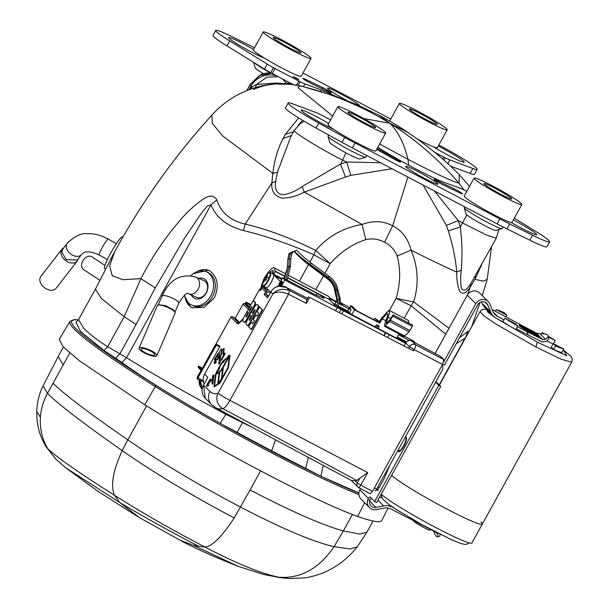 <?xml version="1.0" encoding="UTF-8"?>
<svg xmlns="http://www.w3.org/2000/svg" width="609" height="609" viewBox="0 0 609 609"><rect width="100%" height="100%" fill="white"/><g stroke="black" fill="none" stroke-linecap="round" stroke-linejoin="round"><path stroke-width="0.91" d="M185.052 297.344A20.485 15.689 -66.5 0 0 192.573 307.948M208.91 270.396A20.485 15.689 -66.5 0 0 196.029 272.124M184.253 295.319L190.396 306.845L192.101 307.751L204.114 307.378L214.338 297.816C219.278 286.344 217.885 277.438 210.143 271.096A20.485 15.689 -66.5 0 0 210.12 271.081L208.453 270.19L193.464 273.616M119.806 353.981L136.058 324.49L155.242 287.912L140.915 278.656L124.19 316.703L107.709 346.749L126.558 357.719C142.308 367.562 164.004 380.206 191.652 395.66L225.878 414.341L252.568 427.526M384.568 242.237C390.575 245.336 394.769 249.934 397.152 256.024L411.09 250.147C408.152 238.751 402.001 230.628 392.645 225.772L384.568 242.237C378.585 239.055 372.343 238.18 365.834 239.596C352.466 243.95 340.591 251.974 330.215 263.651A50.075 3.928 -151.1 0 1 313.947 254.806C289.267 244.003 265.783 235.927 243.501 230.575C227.035 226.122 216.187 217.55 210.942 204.852L216.857 199.874C213.888 194.987 209.138 194.895 202.599 199.607C194.34 205.362 186.719 212.396 179.746 220.702C164.62 238.332 151.679 257.653 140.915 278.656L122.866 279.691L112.193 275.702L109.643 265.897L114.781 251.509C142.004 201.876 174.38 156.406 211.902 115.086L212.29 123.338L222.605 135.906L272.84 173.375L277.438 172.225L275.687 181.436C274.347 189.338 276.775 193.807 282.995 194.842C289.618 193.753 295.982 191.005 302.087 186.598L340.507 164.072L345.516 177.006L350.898 175.323L346.612 162.009L340.507 164.072L342.7 160.098L346.612 162.009L380.526 162.717M155.242 287.912L184.344 238.553L199.76 215.502L207.266 205.918L210.942 204.852L126.558 357.719L121.899 362.446L104.01 350.51L80.495 331.41L76.003 322.298L78.607 319.489M275.512 439.827L271.637 450.881L218.129 422.204C175.575 398.02 143.496 378.098 121.899 362.446M83.547 328.03L78.538 319.596L83.547 328.03C88.64 333.428 96.694 339.67 107.709 346.749L104.01 350.51M271.637 450.881L320.905 476.2L323.212 465.398M310.697 458.684L323.044 465.306M498.832 229.555L496.312 238.142L486.325 234.983L462.513 222.947L460.32 226.913C462.117 241.583 462.444 255.986 461.302 270.114L456.704 272.048C444.722 266.772 429.52 259.472 411.09 250.147C418.177 267.206 419.03 284.441 413.64 301.851A50.075 6.958 -164.6 0 1 396.177 298.25L396.177 298.25A50.075 3.928 28.9 0 0 411.113 305.771L413.64 301.851L449.031 328.274M407.901 177.082L392.645 225.772C383.327 220.846 373.134 220.397 362.043 224.417C343.088 227.819 327.642 236.513 315.721 250.489C290.866 238.066 267.343 229.273 245.153 224.112C230.194 220.549 220.762 212.465 216.857 199.874M365.834 239.596L362.043 224.417L304.302 192.117L302.087 186.598M324.901 273.281L330.215 263.651L315.721 250.489A50.075 5.801 -67.5 0 0 313.947 254.806L309.905 262.121M345.516 177.006L304.302 192.117C297.474 195.915 290.12 197.933 282.249 198.153C274.613 196.205 271.157 191.135 271.858 182.951L272.84 173.375C274.354 160.388 277.742 148.786 283.01 138.586L291.536 135.381M298.684 117.925L285.248 134.482L283.01 138.586M211.902 115.086C220.945 105.167 231.336 97.539 243.052 92.195C254.09 87.323 264.869 84.598 275.39 84.027L290.341 84.316L299.879 85.869C331.182 93.284 361.152 105.738 389.806 123.224L408.121 132.602C395.02 123.726 386.943 119.478 379.11 115.299L389.806 123.224L363.885 118.588M304.294 121.336L300.541 123.406L294.322 130.326L290.828 136.66L277.438 172.225M285.248 134.482L293.599 131.643M294.52 130.417L294.786 129.938M298.311 125.21L302.551 120.293M294.406 130.242C289.869 130.159 322.1 150.103 342.7 160.098L345.897 152.798M392.044 168.762L350.898 175.323M465.527 337.843L467.727 331.463L459.529 337.759M218.129 422.204A161.012 12.637 -151.1 0 1 156.536 385.763A1.271 0.723 122 0 0 155.272 386.555A245.716 19.282 -151.1 0 1 70.027 321.316L59.233 339.358L63.153 346.826L79.459 360.817L144.729 404.787C180.203 426.848 219.4 449.176 262.334 471.785C304.888 494.021 336.655 508.911 357.628 516.462A246.455 19.336 28.9 0 0 381.797 520.421L388.078 508.035M466.859 214.878L462.513 222.947L458.227 220.557L446.42 225.429L448.331 230.94C452.837 245.092 455.623 258.795 456.704 272.048C456.651 279.409 457.603 285.781 459.574 291.171C462.627 294.825 466.182 293.431 470.239 287.014L474.921 279.379L481.848 264.344M434.461 191.013L458.227 220.557L460.32 226.913L448.331 230.94M461.302 270.107C460.419 277.255 460.48 283.375 461.477 288.468C463.578 291.787 466.654 290.211 470.711 283.733L496.312 238.142M276.821 75.935A21.619 21.467 159.7 0 0 251.114 86.097L251.913 87.018L249.682 89.47M251.174 88.937L251.913 87.018L256.503 84.499L275.923 83.06L284.494 83.616L286.04 82.755L291.186 84.415M282.051 78.683L286.04 82.755L290.767 84.362M475.385 276.052L474.921 279.379L483.729 281.137L487.253 279.188L491.486 246.881M423.057 185.029L446.42 225.429M456.248 343.689L465.055 338.14L439.241 384.903M469.075 331.41L467.727 331.463M278.305 76.719L266.803 77.16L256.503 84.499L255.437 87.574M404.224 318.263L411.113 305.771L445.758 334.189M358.853 493.069A161.012 12.637 -151.1 0 1 322.603 477.007L358.861 492.925M322.603 477.007L320.905 476.2M243.501 230.575L245.153 224.112L271.858 182.951L275.687 181.436M436.714 180.371L453.492 188.455A6.653 0.525 28.9 0 1 459.696 191.843A6.653 0.525 28.9 0 1 462.452 193.921A6.653 0.525 28.9 0 1 459.803 192.916L443.017 184.824A6.653 0.525 28.9 0 1 437.102 181.611A6.653 0.525 28.9 0 1 434.034 179.411A6.653 0.525 28.9 0 1 436.714 180.371A8.191 4.712 115.7 0 0 436.638 181.322M377.184 148.482L395.454 158.728A6.653 0.525 -151.1 0 1 400.524 162.154A6.653 0.525 -151.1 0 1 393.977 159.101L376.682 149.403M514.339 218.167L535.714 231.367A36.418 2.855 -151.1 0 1 549.622 241.811A36.418 2.855 -151.1 0 1 532.586 235.226L509.642 223.899A45.523 3.57 -151.1 0 1 499.867 218.913L355.077 142.963A45.523 3.57 -151.1 0 1 344.709 137.383L318.804 123.094A36.418 2.855 -151.1 0 1 288.194 102.929A36.418 2.855 -151.1 0 1 292.518 103.796L315.454 112.345A13.657 1.073 -151.1 0 1 320.22 114.484L330.58 119.882M355.077 142.963L352.337 147.934A45.523 3.57 -151.1 0 1 341.961 142.346L316.063 128.057A36.418 2.855 -151.1 0 1 285.454 107.9L288.194 102.929M466.768 191.317L465.185 190.526A13.657 1.073 -151.1 0 0 460.419 188.379L443.938 182.243A51.004 4.004 -151.1 0 1 380.168 148.794L377.816 147.34M549.622 241.811L546.882 246.782A36.418 2.855 -151.1 0 1 529.845 240.197L506.901 228.862A45.523 3.57 -151.1 0 1 497.127 223.876L352.337 147.934M405.952 166.234A18.437 1.446 -151.1 0 1 423.78 174.692A18.437 1.446 -151.1 0 1 437.901 184.139A18.437 1.446 -151.1 0 1 437.574 184.222A18.437 1.446 -151.1 0 1 419.746 175.765A18.437 1.446 -151.1 0 1 405.624 166.318A18.437 1.446 -151.1 0 1 405.952 166.234M333.572 129.283A21.619 1.698 -151.1 0 1 312.508 118.161A21.619 1.698 -151.1 0 1 301.143 110.077A21.619 1.698 -151.1 0 1 328.601 123.467M513.364 219.933A21.619 1.698 -151.1 0 1 536.674 234.663A21.619 1.698 -151.1 0 1 511.271 222.491M305.558 79.353L322.336 87.437A6.653 0.525 28.9 0 1 328.533 90.825A6.653 0.525 28.9 0 1 331.288 92.903A6.653 0.525 28.9 0 1 328.639 91.898L311.861 83.806A6.653 0.525 28.9 0 1 305.946 80.594A6.653 0.525 28.9 0 1 302.879 78.394A6.653 0.525 28.9 0 1 305.558 79.353A8.191 4.712 -64.3 0 0 305.482 80.312M438.883 144.942L446.549 149.175A36.418 2.855 -151.1 0 1 477.159 169.332A36.418 2.855 -151.1 0 1 472.843 168.472L449.899 159.923A13.657 1.073 -151.1 0 1 445.133 157.777L443.87 160.076M477.159 169.332L474.419 174.303A36.418 2.855 -151.1 0 1 470.095 173.436L450.553 166.15M434.849 152.425L445.133 157.777M443.74 157.092L442.667 159.025M293.515 84.697L272.322 73.575L275.062 68.611L300.168 81.735A13.657 1.073 -151.1 0 0 304.942 83.882L321.415 90.025A51.004 4.004 -151.1 0 1 335.384 96.161M298.775 81.05L296.507 85.153M275.062 68.611L273.487 67.744A13.657 1.073 -151.1 0 1 267.229 64.105L264.481 69.068A13.657 1.073 -151.1 0 0 270.746 72.707L272.322 73.575M254.509 47.768L232.767 37.035A36.418 2.855 -151.1 0 0 215.731 30.45A36.418 2.855 -151.1 0 0 229.639 40.902L267.229 64.105M229.639 40.902L226.898 45.865L264.481 69.068M226.898 45.865A36.418 2.855 -151.1 0 1 212.99 35.413L215.731 30.45M347.001 100.515A18.437 1.446 -151.1 0 1 327.452 88.13A18.437 1.446 -151.1 0 1 327.779 88.039A18.437 1.446 -151.1 0 1 345.303 96.329A18.437 1.446 -151.1 0 1 359.744 105.89M438.252 146.084A21.619 1.698 -151.1 0 1 464.21 162.184A21.619 1.698 -151.1 0 1 453.225 157.838A21.619 1.698 -151.1 0 1 433.623 146.876M264.557 58.198A21.619 1.698 -151.1 0 1 242.854 47.319A21.619 1.698 -151.1 0 1 228.679 37.598A21.619 1.698 -151.1 0 1 253.565 49.474M295.22 77.99L298.912 79.749L296.811 78.295L293.112 76.544L295.22 77.99M390.772 119.067L302.97 73.011M337.828 306.533L349.452 312.63L351.096 309.646L348.112 306.662A4.552 1.188 -62.3 0 0 348.028 306.601A4.552 1.188 -62.3 0 0 347.937 306.571M339.609 303.297L342.631 304.804L340.522 302.681A4.552 1.188 -62.3 0 0 340.446 302.62A4.552 1.188 -62.3 0 0 340.233 302.589A4.552 1.188 -62.3 0 0 339.769 302.787M442.012 365.4A4.552 4.377 135 0 1 442.279 370.181L376.644 489.073L374.398 487.893M375.152 490.648L375.106 490.618A2.276 0.594 -62.3 0 0 375.152 490.648A2.276 0.594 -62.3 0 0 376.644 489.073M413.115 340.758A4.552 1.188 117.7 0 1 413.206 340.789A4.552 1.188 117.7 0 1 413.283 340.85L404.574 336.282M415.224 342.783L413.283 340.85M406.112 342.349L396.908 337.515M409.362 340.522L398.415 334.783M349.452 312.63L347.632 310.955L348.835 308.778L351.096 309.646M397.213 336.967L406.538 341.855M329.286 297.885L336.625 301.737M329.309 298.532L336.335 302.224M339.411 303.83L348.835 308.778M333.123 303.343L334.881 304.272M338.193 306.007L347.632 310.955M60.58 463.335L65.742 467.796L55.868 459.156L47.86 448.863C58.297 458.341 80.495 473.81 114.454 495.262L119.699 502.455L139.453 517.658L97.866 491.273L65.742 467.796L119.699 502.455C144.28 517.163 170.619 531.779 198.694 546.303L193.129 545.169L180.066 540.206C194.142 547.91 213.553 556.634 238.302 566.385L193.129 545.169M195.847 277.11A9.105 6.973 -66.5 0 1 199.128 286.786A9.105 6.973 -66.5 0 1 188.577 293.812L196.631 297.314A9.105 6.973 -66.5 0 0 207.182 290.287A9.105 6.973 -66.5 0 0 205.766 281.967A9.105 6.973 -66.5 0 0 203.893 280.62L195.847 277.11C180.873 273.106 169.591 279.44 161.986 296.111L158.271 304.789M191.424 295.045A10.871 8.32 -66.5 0 0 192.657 296.872A10.871 8.32 -66.5 0 0 205.043 294.878A10.871 8.32 -66.5 0 0 205.796 280.155A10.871 8.32 -66.5 0 0 198.694 278.351M184.497 295.121A18.209 13.946 -66.5 0 0 187.915 302.384A18.209 13.946 -66.5 0 0 191.652 305.079A18.209 13.946 -66.5 0 0 210.349 296.606A18.209 13.946 -66.5 0 0 209.93 274.377A18.209 13.946 -66.5 0 0 206.185 271.683A18.209 13.946 -66.5 0 0 190.982 275.687M206.185 271.683L207.867 272.413A18.209 13.946 113.5 0 1 211.605 275.108A18.209 13.946 113.5 0 1 212.023 297.337A18.209 13.946 113.5 0 1 193.335 305.809L191.652 305.079M156.863 355.725A9.675 2.451 23.2 0 1 148.923 354.925A9.675 2.451 23.2 0 1 139.088 348.097A9.675 2.451 23.2 0 1 147.028 348.896A9.675 2.451 23.2 0 1 156.863 355.725L175.088 313.224A9.675 2.451 -156.8 0 0 175.126 312.843A9.675 2.451 -156.8 0 0 165.252 306.403A9.675 2.451 -156.8 0 0 157.548 305.307L158.439 304.675L165.678 305.703L173.489 309.859L174.981 311.8M157.548 305.307A9.675 2.451 -156.8 0 0 157.305 305.604L139.088 348.097M148.695 354.217A7.399 1.873 -156.8 0 0 154.777 354.826A7.399 1.873 -156.8 0 0 147.256 349.604A7.399 1.873 -156.8 0 0 141.174 348.995A7.399 1.873 -156.8 0 0 148.695 354.217M105.715 269.079L104.641 268.478A18.209 2.307 -60.5 0 1 114.446 246.675A18.209 2.307 -60.5 0 1 122.561 236.772L122.927 236.985M113.601 253.679A18.209 2.307 119.5 0 0 110.48 259.632M62.887 248.906L61.852 252.118L66.214 259.594L77.282 260.051M78.173 258.901A9.675 6.714 -142.2 0 1 77.236 261.04A9.675 6.714 -142.2 0 1 67.53 261.741A9.675 6.714 -142.2 0 1 60.908 252.522A9.675 6.714 -142.2 0 1 61.943 249.195A9.675 6.714 -142.2 0 1 63.778 247.749M61.943 249.195L40.864 276.402A9.675 6.714 37.8 0 0 39.829 279.737A9.675 6.714 37.8 0 0 46.459 288.955A9.675 6.714 37.8 0 0 56.157 288.247L77.236 261.04M100.021 280.414L83.502 269.543A7.628 5.359 -56.6 0 1 82.116 267.945A7.628 5.359 -56.6 0 1 84.118 259.053A7.628 5.359 -56.6 0 1 91.883 256.8L104.961 265.41M280.444 285.903L281.571 282.705L282.195 283.04L281.586 282.721L280.818 283.489L279.447 285.971M277.917 286.9L280.277 281.396L274.651 275.725L281.647 279.478M270.716 292.168L267.412 288.826A10.239 2.68 117.7 0 1 267.024 289.184M264.397 288.027A10.239 2.68 117.7 0 1 264.565 286.847M271.652 273.342A10.239 2.68 117.7 0 1 273.449 271.934M245.275 303.678L245.975 302.171L245.275 303.678L249.621 306.776M246.851 305.002L247.619 303.609L250.39 305.383M247.619 303.609L246.714 302.955L245.945 304.348M246.044 302.292L246.714 302.955M245.975 302.171L250.87 304.508M281.51 285.948L284.791 279.995L282.591 277.765L312.957 293.538A6.828 0.533 28.9 0 0 316.398 295.198L322.854 297.862A6.828 0.533 28.9 0 0 324.072 298.189A6.828 0.533 28.9 0 0 323.927 297.946L322.937 296.948A5.466 0.426 28.9 0 0 317.213 293.447L288.004 278.13M280.323 285.339L279.135 284.966L281.381 280.894L281.503 281.67L281.107 280.627L282.645 277.841M335.65 310.575L337.325 307.553L284.791 279.995M337.325 307.553L405.541 343.27M337.485 307.005L405.678 343.027M334.508 304.736L329.241 299.461L288.095 277.879M284.974 276.242L274.766 270.891L275.382 271.507L273.395 274.758L272.855 270.183L268.995 272.733M284.875 276.486L275.382 271.507M279.767 284.791L279.135 284.966L279.767 284.791L279.135 284.966L279.592 285.712L279.128 284.959M339.373 312.486L341.025 309.425M341.847 313.749L343.567 310.582M384.02 335.392L385.619 332.506M385.893 332.78L384.355 335.567M389.189 334.691L387.75 337.302M329.241 299.461A13.657 3.57 -62.3 0 0 328.799 296.56A13.657 3.57 -62.3 0 0 328.563 296.385L288.872 275.565M260.713 289.069A13.657 3.57 117.7 0 1 263.019 281.503M266.377 275.108A13.657 3.57 117.7 0 1 274.088 267.808A13.657 3.57 117.7 0 1 274.324 267.983A13.657 3.57 117.7 0 1 274.766 270.891M268.554 289.975L265.737 288.727M262.06 287.623L262.555 285.004M349.475 312.577L350.99 314.092M342.578 309.349L342.022 308.733M342.601 309.311L337.736 306.662M349.513 308.07L350.868 305.611L352.421 306.426L356.729 310.735L379.102 322.466L381.485 318.142L388.968 310.263L389.532 312.836L386.319 322.61L386.829 322.877M373.918 319.748L374.801 318.164L379.597 321.575M388.968 310.263L408.426 320.463L408.966 323.189M412.468 325.031L412.27 326.348L409.081 331.76L403.942 336.503L384.485 326.295L389.631 321.56L392.82 316.147L393.041 314.83L412.491 325.039M396.52 338.223L398.918 333.869M385.954 320.798L382.147 318.804L379.757 323.128L354.468 309.859L350.951 306.35L349.832 308.382M351.873 314.556L354.468 309.859M350.951 306.35L350.868 305.611M378.501 325.884L379.034 327.155L378.646 328.601M379.034 327.155L377.093 326.135L376.697 327.581M377.093 326.135L376.56 324.863L374.794 326.576M378.996 325.769L376.56 324.863M379.757 323.128L374.801 318.164M382.147 318.804L387.385 313.285L387.781 315.089L384.675 324.194L384.979 326.18M412.514 325.046L393.056 314.845L390.095 319.588L386.555 323.166L386.319 322.61L386.418 323.272M336.686 301.63L329.271 297.748M284.007 278.351L287.258 268.264M284.593 278.656L287.197 268.843L287.874 259.023L290.843 258.825L290.447 266.544L287.22 280.033M287.874 259.023L289.031 253.618L296.667 250.185C300.313 254.219 305.292 258.635 311.618 263.431L329.302 276.456C334.303 280.3 337.158 284.852 337.873 290.12L334.63 290.082C333.899 285.522 331.296 281.609 326.82 278.336L309.349 265.288C303.099 260.507 298.273 256.191 294.893 252.339L294.908 252.362C293.287 250.078 291.924 252.233 290.843 258.825M296.667 250.185L294.375 251.182L294.893 252.339M288.696 254.691L294.375 251.182C297.984 254.95 303.076 259.244 309.646 264.078L327.924 277.247L326.82 278.336M329.302 276.456L327.924 277.247C332.849 280.916 335.848 285.309 336.922 290.432L339.365 299.742L337.873 299.773L336.754 299.445L334.63 290.082M337.873 290.12L340.18 298.562L340.066 301.737M340.18 298.562L339.365 299.742L339.632 303.236L338.124 302.673L336.853 301.295L336.754 299.445M340.271 301.288L337.972 306.327L336.533 305.558C334.47 304.355 334.265 304.15 335.917 304.926M333.907 305.497L336.853 301.295M337.972 306.327L337.188 307.416L335.734 306.654C333.633 305.444 333.412 305.223 335.072 305.992M268.63 295.944L265.935 294.17L264.192 294.436L267.617 297.862L267.922 297.314M247.779 305.596L249.271 307.408M408.73 348.074L409.492 346.696A4.552 4.377 -45 0 1 415.582 344.763L411.813 340.994A4.552 4.377 135 0 0 405.731 342.928L404.178 345.737M411.813 340.994L440.68 356.455L443.847 359.614L442.53 364.471L372.464 491.394L370.211 493.762L358.549 487.497A3.41 0.868 118.2 0 1 358.495 487.451L370.158 493.716M202.454 368.163L198.496 366.085L201.785 369.374L215.495 344.542A0.685 0.655 -45 0 1 216.408 344.252L219.872 346.148L219.674 346.871L204.609 374.154A11.381 10.947 135 0 0 203.223 380.77L197.179 377.413L201.343 370.424L201.389 369.785L198.207 366.603A0.685 0.655 135 0 0 198.283 367.364L201.13 370.211M219.872 346.148L216.408 344.252M204.03 383.974L203.223 380.77M207.814 377.367L203.543 385.101L207.814 377.367L204.609 374.154M203.475 384.987C201.115 389.829 201.693 394.244 205.21 398.24L211.612 404.642A11.381 10.947 -45 0 1 209.93 391.496L203.543 385.101L205.271 398.301M278.595 286.146L278.671 286.131A11.381 10.947 135 0 0 270.891 291.939L272.878 293.926C276.41 291.346 281.632 291.445 288.552 294.231L229.951 400.395L367.714 472.607L359.873 478.187L357.247 482.96L354.978 480.691L351.484 480.554L216.028 407.931A115.847 30.283 -62.3 0 0 222.879 408.647A11.381 10.741 -101.6 0 1 217.855 393.444L272.878 293.926C276.966 289.305 282.515 288.194 289.541 290.592L288.552 294.231L306.342 303.373L309.631 297.413L413.549 350.837L414.227 349.596L442.53 364.471M278.671 286.131L286.451 287.501L289.541 290.592L306.982 299.559M250.048 315.157L251.464 316.391L250.048 315.157L247.581 319.626A4.552 1.188 -62.3 0 0 246.264 324.483L247.109 325.32A4.552 1.188 -62.3 0 0 247.185 325.381A4.552 1.188 -62.3 0 0 250.177 322.23L256.762 310.308A4.552 1.188 -62.3 0 0 258.071 305.459L257.234 304.614A4.552 1.188 -62.3 0 0 257.15 304.553A4.552 1.188 -62.3 0 0 254.159 307.712L251.692 312.181L253.108 313.407L254.882 310.194L254.493 309.989L252.72 313.201M251.464 316.391L249.53 320.364M251.075 316.185L249.302 319.398L249.386 320.41L249.85 319.946L255.042 310.544L255.24 309.814L254.493 309.989M255.194 309.775L254.882 310.194M247.498 325.526A4.552 1.188 -62.3 0 0 247.574 325.587A4.552 1.188 -62.3 0 0 250.565 322.427L257.15 310.514A4.552 1.188 -62.3 0 0 258.46 305.657L257.622 304.82A4.552 1.188 -62.3 0 0 257.538 304.759A4.552 1.188 -62.3 0 0 257.447 304.728M259.609 306.997L262.601 309.798L251.631 329.659L251.243 329.461L248.647 326.858L251.205 322.222L252.781 323.798L254.425 320.814L253.291 319.679L255.849 315.051L256.983 316.185L258.627 313.201L257.051 311.625L259.609 306.997L262.213 309.593L251.243 329.461M252.842 323.676L251.205 322.222M257.044 316.063L255.849 315.051M262.601 309.798L262.213 309.593M251.936 306.517L249.85 310.148L248.434 308.923L250.9 304.454A4.552 1.188 -62.3 0 1 253.9 301.295A4.552 1.188 -62.3 0 1 253.976 301.356L254.813 302.201A4.552 1.188 -62.3 0 1 253.504 307.05L246.919 318.971A4.552 1.188 -62.3 0 1 243.927 322.123A4.552 1.188 -62.3 0 1 243.851 322.062L243.006 321.225A4.552 1.188 -62.3 0 1 244.323 316.368L246.79 311.899L247.817 312.927L246.044 316.14L246.127 317.152L246.592 316.688L251.783 307.286L251.981 306.555L251.235 306.73L249.462 309.943M244.239 322.268A4.552 1.188 -62.3 0 0 244.316 322.328A4.552 1.188 -62.3 0 0 247.307 319.169L253.892 307.256A4.552 1.188 -62.3 0 0 255.209 302.399L254.364 301.562A4.552 1.188 -62.3 0 0 254.288 301.501A4.552 1.188 -62.3 0 0 254.189 301.47M247.817 312.927L246.79 311.899M248.206 313.133L246.28 317.106M209.344 382.718L208.841 382.399L209.344 382.718L209.07 383.213L207.935 383.305L207.174 384.682L207.562 384.888L208.324 383.503L207.935 383.305M208.91 383.13L208.324 383.503M207.395 385.832L206.953 385.573L207.174 384.682M207.342 385.779L207.562 384.888M208.445 384.789L208.065 385.482L208.453 385.687L208.834 384.995L208.445 384.789L207.304 385.923L206.953 385.573M208.453 385.687L207.075 386.464L206.634 386.022L206.946 384.789L209.717 379.765L210.508 379.004L211.338 379.651L210.508 379.004M208.065 385.482L207.075 386.464M211.338 379.651L210.927 381.204L210.539 380.998L210.95 379.445M210.927 381.204L210.151 381.698L210.28 379.544L208.948 381.47L209.336 381.676L210.097 380.298L209.709 380.092M210.539 380.998L210.151 381.698M210.577 379.841L210.097 380.298M209.23 382.604L209.336 381.676M208.841 382.399L208.948 381.47M208.956 382.513L208.681 383.008M214.079 375.768L213.424 375.738L212.457 383.67L212.846 383.876L211.917 384.028L212.617 376.271L213.295 374.809L214.079 375.768L213.295 374.809M212.846 383.876L213.812 375.943M212.457 383.67L211.917 384.028M224.751 353.06L225.246 353.38L224.751 353.06L220.915 360.018L221.41 360.33L222.483 358.952L221.973 358.617L221.569 359.135L224.858 353.174M225.246 353.38L222.27 358.777M222.483 358.952L221.973 358.617M222.095 358.747L221.021 360.125M218.951 353.654L218.562 353.448A13.657 3.57 -62.3 0 0 214.924 359.051L215.312 359.257A13.657 3.57 -62.3 0 1 218.951 353.654L219.019 353.098L218.631 352.9L218.562 353.448M215.312 359.257L214.924 359.051M215.396 359.348L214.254 360.048L215.007 359.143M214.764 358.846L214.254 360.048M214.657 358.792L214.749 358.876A14.57 3.806 -62.3 0 1 218.631 352.9M222.902 354.164L223.366 348.759L223.792 348.477L223.442 352.931L222.902 354.164L223.29 354.369L223.838 353.136L223.442 352.931M223.648 353.037L224.181 348.675L223.792 348.477M219.149 364.136L218.76 363.931L219.522 362.553L219.91 362.758L219.149 364.136M221.539 348.942L221.927 349.14A1.819 0.48 -62.3 0 1 222.019 349.558L221.63 349.353A1.819 0.48 -62.3 0 0 221.539 348.942A1.819 0.48 -62.3 0 0 220.542 349.863A1.819 0.48 -62.3 0 0 219.758 351.751L219.179 356.509A1.819 0.48 -62.3 0 0 219.263 356.92A1.819 0.48 -62.3 0 0 219.689 356.729L218.76 363.931M222.019 349.558L221.44 354.316L221.044 354.111L221.63 349.353M221.44 354.316A1.819 0.48 -62.3 0 1 220.664 356.181L220.275 355.976A1.819 0.48 -62.3 0 0 221.044 354.111M220.664 356.181L219.522 362.553M220.275 355.976L219.72 360.543M220.298 361.068L219.91 362.758M229.563 355.032L228.048 367.402L228.436 367.608L229.951 355.237L228.276 355.877L227.264 357.711L222.574 361.388L215.449 374.474L213.98 386.532L214.414 386.776L219.826 383.206L214.018 386.57M228.436 367.608L219.826 383.206M228.048 367.402L219.438 383M215.061 361.959L214.672 361.754L215.434 360.376L215.822 360.574L214.832 362.85L214.672 361.754M215.936 361.86L215.556 362.553L215.944 362.758L216.332 362.066L215.936 361.86L214.794 362.994L214.444 362.644M215.944 362.758L214.566 363.535L214.124 363.093L214.444 361.86L215.479 359.972L217.542 358.648L218.349 357.186L217.489 356.334L217.763 355.839L219.118 357.003L217.763 355.839M215.556 362.553L214.566 363.535M219.118 357.003L217.877 359.257L215.434 360.376M218.73 356.798L217.489 359.051M217.877 359.257L215.822 360.574M285.522 287.029L307.636 298.372M239.657 322.61L235.249 318.225L243.067 304.135L248.411 309.479M201.008 370.432L198.283 367.364M198.207 366.603L198.496 366.085M203.315 381.721L197.263 379.057L216.362 345.136L219.674 346.871M200.567 380.792L202.158 388.869M354.978 480.691L356.775 480.44L359.873 478.187M219.339 371.688L215.586 374.162L217.207 370.622L219.385 367.722L218.471 368.323L221.257 363.276L223.183 362.005L224.774 359.5L227.241 357.871L228.253 356.037L229.433 355.26L222.848 367.189A6.828 1.781 -62.3 0 1 219.339 371.688M224.158 360.49L221.92 362.698L224.158 360.49M219.537 382.208L219.453 382.84L214.094 386.38L215.571 374.322L219.217 371.916L217.816 383.343L219.537 382.208M229.41 355.42L227.941 367.471L219.583 382.612L221.562 378.539L222.955 367.113L229.41 355.42M217.002 371.482L216.492 372.404L217.002 371.482M219.149 368.026L217.329 370.394L219.149 368.026M220.595 380.161L218.669 382.627A7.057 1.842 -62.3 0 0 220.595 380.161M219.324 371.848L217.946 383.107A6.828 1.781 -62.3 0 0 221.455 378.608L222.833 367.341A7.057 1.842 -62.3 0 1 219.324 371.848L219.712 372.053L218.403 382.757M309.631 297.413L413.549 350.837M308.542 296.735L306.54 300.366L306.342 303.373M217.238 371.185L217.626 371.391L216.378 373.644M219.385 367.722L219.773 367.927L218.502 370.226L217.36 371.246M217.596 370.828L217.207 370.622M218.502 370.226L218.113 370.021M229.03 355.983L227.629 358.077L225.163 359.706L223.579 362.21L221.646 363.482L219.263 367.806M221.646 363.482L221.257 363.276M225.163 359.706L224.774 359.5M227.629 358.077L227.241 357.871M228.641 356.242L228.253 356.037M223.754 361.221L222.551 361.548M222.94 361.754L222.711 362.172M219.156 372.419L215.959 374.527L214.543 386.083M215.959 374.527L215.571 374.322M219.476 382.711L217.816 383.343M229.273 356.585L223.343 367.318L222.011 378.204M223.343 367.318L222.955 367.113M218.121 369.869L218.73 368.757L218.342 368.559M219.712 372.053A7.057 1.842 -62.3 0 0 222.696 368.445M270.213 293.081L267.359 291.589L265.623 291.856L261.84 288.072L263.141 287.372L269.026 290.455M260.416 290.66L261.961 287.775L260.416 290.66L259.434 289.602M266.209 279.379L264.314 278.64L263.842 279.28L265.006 276.95L264.002 278.777A15.933 15.933 0 0 0 262.555 284.312L263.172 286.116L266.148 287.676A7.628 1.994 -62.3 0 0 272.748 279.029A7.628 1.994 -62.3 0 0 273.624 274.88M262.555 284.312A7.384 1.926 -62.3 0 0 264.93 284.677A7.384 1.926 -62.3 0 0 269.323 277.346A15.933 6.25 -159 0 0 266.323 277.734L267.663 275.04L267.282 274.659L265.006 276.95L266.361 278.138M267.633 275.329L267.282 274.659L265.006 276.95L266.148 277.285M266.323 277.734L266.179 277.255M263.842 279.28L263.08 282.272L263.461 282.652L264.481 280.338L265.73 280.361L266.689 278.633M263.606 282.203L263.08 282.272M265.691 280.193L264.093 279.6L263.362 282.127M264.047 278.678L263.796 279.66M265.889 280.216L264.481 280.338M506.764 315.104L496.297 309.616A40.97 3.212 -151.1 0 1 504.404 312.744L506.764 315.104L505.881 316.703M496.297 309.616L495.414 311.214M502.889 321.758A40.97 3.212 28.9 0 0 515.716 329.614L517.696 326.036A40.97 3.212 -151.1 0 1 504.861 318.18L502.889 321.758L496.518 318.408A13.657 13.139 135 0 1 493.442 316.147A13.657 13.139 135 0 1 490.671 311.983L487.801 304.987A5.687 5.473 135 0 0 477.76 304.728L444.311 365.316L442.568 364.395M546.981 340.812L553.041 343.994M553.657 349.513L551.297 347.153L553.269 343.575L555.629 345.935L553.657 349.513A40.97 3.212 28.9 0 0 561.764 352.641L563.736 349.064L553.269 343.575M504.861 318.18L515.328 323.676L517.696 326.036M543.525 333.823L542.345 332.643A40.97 3.212 -151.1 0 1 544.492 333.907M548.237 336.153A40.97 3.212 -151.1 0 1 555.172 340.5L553.429 343.659M542.345 332.643L541.713 333.785M555.172 340.5L548.465 336.983M563.736 349.064A40.97 3.212 -151.1 0 1 555.629 345.935M519.972 326.355A10.239 0.807 -151.1 0 1 528.254 330.048A10.239 0.807 -151.1 0 1 537.678 335.917A10.239 0.807 -151.1 0 1 537.892 336.252M446.58 508.888A52.351 4.111 28.9 0 0 482.305 524.09A52.351 4.111 -151.1 0 1 447.029 509.124A52.351 4.111 -151.1 0 1 396.383 479.108A52.351 4.111 -151.1 0 1 391.671 475.256A52.351 4.111 28.9 0 0 446.58 508.888M523.534 328.731A7.285 0.571 -151.1 0 1 522.697 328.061A7.285 0.571 -151.1 0 1 522.545 327.809A7.285 0.571 -151.1 0 1 528.353 330.367A7.285 0.571 -151.1 0 1 535.144 334.592A7.285 0.571 -151.1 0 1 535.296 334.851A7.285 0.571 -151.1 0 1 533.994 334.501M480.897 521.936A52.351 4.111 -151.1 0 1 482.305 524.09L471.891 542.962A52.351 4.111 -151.1 0 1 436.607 527.995A52.351 4.111 -151.1 0 1 385.969 497.979A52.351 4.111 -151.1 0 1 381.249 494.127M376.408 489.484L377.542 490.618A1.134 1.096 135 0 0 377.116 489.111L376.735 488.913M377.542 490.618L379.095 487.809A3.41 3.281 135 0 0 378.212 487.124L377.831 486.926M379.095 487.809L384.287 478.4L389.95 464.964M360.543 488.563L359.828 489.857A7.963 7.666 135 0 0 361.008 499.06L369.526 507.586A7.963 7.666 135 0 1 367.866 499.41L368.384 498.421A3.41 0.891 117.7 0 1 370.044 497.013A3.41 0.891 117.7 0 1 370.105 497.051L374.626 501.58L376.575 502.6L440.726 386.388L436.204 381.866A3.41 0.891 117.7 0 1 436.074 381.417M367.866 499.41L369.846 500.446L370.333 499.441A3.41 0.891 117.7 0 1 371.323 498.276M374.626 501.58L438.777 385.368L440.726 386.388M369.846 500.446A5.687 5.473 135 0 0 376.05 507.426L383.617 505.904A13.657 13.139 135 0 1 387.126 505.668A13.657 13.139 135 0 1 392.341 507.122L393.848 507.914M382.033 497.827A13.657 13.139 135 0 0 379.529 497.241M436.387 532.35L391.244 509.109A11.381 10.947 135 0 0 383.974 508.096L376.408 509.611A7.963 7.666 135 0 1 369.526 507.586M503.986 319.763L497.614 316.421A11.381 10.947 135 0 1 495.048 314.533A11.381 10.947 135 0 1 492.742 311.07L489.872 304.074A7.963 7.666 135 0 0 488.258 301.645L479.74 293.119A7.963 7.666 135 0 0 467.293 295.182L475.812 303.708L443.649 361.982M488.258 301.645A7.963 7.666 135 0 0 475.812 303.708M481.498 301.858L482.153 303.457A13.657 13.139 135 0 0 484.924 307.621L493.442 316.147M526.899 328.693A11.609 0.913 -151.1 0 1 539.3 336.541A11.609 0.913 -151.1 0 1 531.383 333.169A11.609 0.913 -151.1 0 1 518.975 325.32A11.609 0.913 -151.1 0 1 526.899 328.693M436.851 532.616L437.894 534.359A22.076 2.855 72.4 0 1 437.376 536.887L439.531 536.202A22.076 2.855 -107.6 0 0 440.063 534.245M437.376 536.887A22.076 2.855 72.4 0 1 433.304 530.911M435.222 353.281L467.293 295.182M517.3 326.744L542.756 339.662L545.55 339.342A22.076 5.306 -15.8 0 0 548.092 335.666A22.076 5.306 -15.8 0 0 540.061 333.854L536.065 332.971L492.087 309.471M527.15 331.913L528.003 334.92L541.881 341.87L546.151 341.466A22.076 5.306 164.2 0 0 548.694 337.789L548.092 335.666M528.003 334.92L516.204 328.731M438.777 385.368L435.633 382.224M441.274 124.853A27.314 2.147 28.9 0 0 415.346 109.963A27.314 2.147 28.9 0 0 399.397 103.431A27.314 2.147 28.9 0 0 405.35 108.417A27.314 2.147 28.9 0 0 431.279 123.3A27.314 2.147 28.9 0 0 447.227 129.831A27.314 2.147 28.9 0 0 441.274 124.853M417.165 138.966A27.314 2.147 28.9 0 0 437.353 147.713L447.227 129.831M433.791 121.427A15.933 1.248 28.9 0 0 418.665 112.741A15.933 1.248 28.9 0 0 409.362 108.935A15.933 1.248 28.9 0 0 412.833 111.835A15.933 1.248 28.9 0 0 427.96 120.521A15.933 1.248 28.9 0 0 437.262 124.335A15.933 1.248 28.9 0 0 433.791 121.427M254.455 62.879A21.619 1.698 28.9 0 0 258.102 65.506A21.619 1.698 28.9 0 0 270.206 72.783M253.565 62.324L255.179 67.858A17.067 1.34 28.9 0 0 258.901 70.85A17.067 1.34 28.9 0 0 263.37 73.651M305.086 53.417A27.314 2.147 28.9 0 0 279.158 38.527A27.314 2.147 28.9 0 0 263.21 31.995A27.314 2.147 28.9 0 0 269.163 36.974A27.314 2.147 28.9 0 0 295.091 51.864A27.314 2.147 28.9 0 0 311.039 58.395A27.314 2.147 28.9 0 0 305.086 53.417M263.21 31.995L253.344 49.877A27.314 2.147 28.9 0 0 259.289 54.856A27.314 2.147 28.9 0 0 285.225 69.746A27.314 2.147 28.9 0 0 301.166 76.277L311.039 58.395M297.603 49.991A15.933 1.248 28.9 0 0 282.477 41.305A15.933 1.248 28.9 0 0 273.175 37.499A15.933 1.248 28.9 0 0 276.646 40.4A15.933 1.248 28.9 0 0 291.772 49.085A15.933 1.248 28.9 0 0 301.074 52.899A15.933 1.248 28.9 0 0 297.603 49.991M464.682 206.862L464.233 207.677A21.619 1.698 28.9 0 0 464.233 207.829A21.619 1.698 28.9 0 0 468.945 211.62A21.619 1.698 28.9 0 0 488.768 223.046A21.619 1.698 28.9 0 0 501.976 228.664A21.619 1.698 28.9 0 0 502.098 228.581L503.011 226.913M464.233 207.829L466.022 213.972A17.067 1.34 28.9 0 0 469.745 216.964A17.067 1.34 28.9 0 0 485.396 225.985A17.067 1.34 28.9 0 0 495.817 230.415L501.976 228.664M515.93 199.531A27.314 2.147 28.9 0 0 490.001 184.641A27.314 2.147 28.9 0 0 474.061 178.11A27.314 2.147 28.9 0 0 480.006 183.088A27.314 2.147 28.9 0 0 505.934 197.978A27.314 2.147 28.9 0 0 521.883 204.51A27.314 2.147 28.9 0 0 515.93 199.531M474.061 178.11L464.187 195.991A27.314 2.147 28.9 0 0 470.14 200.97A27.314 2.147 28.9 0 0 496.069 215.86A27.314 2.147 28.9 0 0 512.009 222.392L521.883 204.51M508.446 196.106A15.933 1.248 28.9 0 0 493.32 187.42A15.933 1.248 28.9 0 0 484.018 183.613A15.933 1.248 28.9 0 0 487.489 186.514A15.933 1.248 28.9 0 0 502.615 195.2A15.933 1.248 28.9 0 0 511.918 199.014A15.933 1.248 28.9 0 0 508.446 196.106M328.715 135.038L328.045 136.241A21.619 1.698 28.9 0 0 328.045 136.393A21.619 1.698 28.9 0 0 332.758 140.184A21.619 1.698 28.9 0 0 352.573 151.611A21.619 1.698 28.9 0 0 365.781 157.229A21.619 1.698 28.9 0 0 365.91 157.145L366.801 155.516M328.045 136.393L329.834 142.536A17.067 1.34 28.9 0 0 333.557 145.528A17.067 1.34 28.9 0 0 349.208 154.549A17.067 1.34 28.9 0 0 359.63 158.979L365.781 157.229M379.742 128.096A27.314 2.147 28.9 0 0 353.814 113.205A27.314 2.147 28.9 0 0 337.873 106.674A27.314 2.147 28.9 0 0 343.819 111.653A27.314 2.147 28.9 0 0 369.747 126.543A27.314 2.147 28.9 0 0 385.695 133.074A27.314 2.147 28.9 0 0 379.742 128.096M337.873 106.674L328 124.556A27.314 2.147 28.9 0 0 333.953 129.534A27.314 2.147 28.9 0 0 359.881 144.424A27.314 2.147 28.9 0 0 375.822 150.956L385.695 133.074M372.259 124.67A15.933 1.248 28.9 0 0 357.133 115.984A15.933 1.248 28.9 0 0 347.83 112.178A15.933 1.248 28.9 0 0 351.302 115.078A15.933 1.248 28.9 0 0 366.428 123.764A15.933 1.248 28.9 0 0 375.73 127.578A15.933 1.248 28.9 0 0 372.259 124.67M308.512 264.649L299.43 281.099M226.358 413.473L220.192 423.369M242.679 422.22L237.03 432.596M323.47 275.869L315.835 289.709M119.798 353.981L115.565 358.221M136.058 324.49L124.19 316.703L101.482 298.577L95.415 289.1L114.781 251.509M308.321 457.412L305.688 468.61M389.417 310.499L396.177 298.25C400.456 283.375 400.783 269.3 397.152 256.024M295.205 84.94L301.767 86.242L299.879 85.869L297.976 87.627L332.681 116.075M408.738 165.214L408 159.368C404.148 143.564 398.08 131.514 389.806 123.224C416.069 139.826 439.127 159.84 458.996 183.256C451.025 180.85 434.034 172.887 408 159.368L379.651 144.021M300.541 123.406L299.559 124.137M156.536 385.763A244.445 19.176 -151.1 0 1 78.302 319.991M358.868 494.592A162.291 12.736 28.9 0 1 155.272 386.555L144.729 404.787M364.662 502.714L357.628 516.462M270.936 72.814L265.006 73.24L261.063 74.465L250.436 84.004L251.114 86.097L249.142 89.675M271.591 73.171L259.35 75.569L250.444 84.286L247.01 90.497M293.272 84.659L286.755 82.862M470.711 283.733L470.239 287.014L467.598 294.672M408.121 132.602C420.674 141.235 440.345 155.287 459.392 174.753L458.996 183.256L464.066 189.985M317.198 474.419A161.012 12.637 -151.1 0 1 224.561 425.82M453.416 189.833A8.191 4.712 115.7 0 1 453.492 188.455M394.891 159.604A8.191 0.685 119.3 0 0 395.454 158.728M318.804 123.094L316.063 128.057M532.586 235.226L529.845 240.197M509.642 223.899L506.901 228.862M499.867 218.913L497.127 223.876M344.709 137.383L341.961 142.346M322.336 87.437A8.191 4.712 -64.3 0 0 322.26 88.815M472.843 168.472L470.095 173.436M449.899 159.923L447.843 163.646M321.415 90.025L320.684 91.358M304.942 83.882L303.419 86.638M300.168 81.735L298.121 85.45M273.487 67.744L270.746 72.707M258.079 54.041L257.485 55.107M348.112 306.662L340.522 302.681M47.86 448.863C42.188 439.211 39.707 428.69 40.4 417.302L36.753 411.486C37.073 402.42 39.174 393.894 43.064 385.908L47.464 393.406C58.563 404.384 83.479 423.461 122.219 450.645C113 470.696 110.412 485.563 114.454 495.262C142.316 512.9 172.454 530.142 204.86 546.996C212.069 546.547 221.843 536.864 234.183 517.954L250.063 489.971C291.414 511.514 322.511 525.171 343.354 530.934L352.367 514.529M357.14 546.958C343.56 563.85 326.462 574.127 305.855 577.774L289.138 578.55L279.112 577.241C300.747 578.74 319.07 568.555 334.082 546.699L343.354 530.934L359.82 534.017L366.884 532.228L357.14 546.958L349.825 548.892L334.082 546.699C313.14 541.835 281.975 528.642 240.593 507.122C198.747 485.053 161.157 462.627 127.806 439.858L122.219 450.645C155.356 473.627 192.672 496.069 234.183 517.954M289.138 578.55L279.782 577.598L263.415 574.401L279.112 577.241C261.855 573.868 237.099 563.789 204.86 546.996L198.694 546.303M43.064 385.908L58.175 356.562L63.169 364.966L47.464 393.406C43.353 400.912 40.993 408.883 40.4 417.302M53.067 383.267C64.059 394.175 88.975 413.039 127.806 439.858L146.556 405.937M69.769 353.014L63.169 364.966M260.599 470.879L250.063 489.971M188.577 293.812C187.267 291.833 183.979 294.992 178.726 303.29A9.105 2.307 -156.8 0 0 177.28 301.021A9.105 2.307 -156.8 0 0 168.282 296.461A9.105 2.307 -156.8 0 0 161.986 296.111M107.382 259.571L99.297 254.996A9.105 1.149 -60.5 0 1 99.967 252.111A9.105 1.149 -60.5 0 1 104.626 243.417A9.105 1.149 -60.5 0 1 108.257 239.147C101.398 235.295 94.357 233.468 87.133 233.681C81.02 233.08 74.374 236.3 67.211 243.326L62.826 248.982M99.297 254.996C90.398 251.007 84.499 250.832 81.606 254.471A9.105 6.318 -142.2 0 1 70.598 253.938A9.105 6.318 -142.2 0 1 67.211 243.326M282.165 283.109L281.761 282.896M278.922 286.047L278.244 285.69M280.894 281.723L280.277 281.396M280.658 285.903L282.036 283.406L282.431 281.952L281.929 281.449L279.645 285.613M281.206 281.411L281.107 280.627A0.685 0.655 -45 0 0 281.122 281.312M281.51 282.698L281.008 282.378M281.929 281.449L282.188 282.348L281.723 282.812M282.409 282.553A0.685 0.655 -45 0 1 282.431 281.952M282.036 283.406L282.485 283.581L282.036 283.406M273.844 274.286L282.119 278.625M316.277 295.144L317.213 293.447M322.937 296.948L322.511 297.717M265.707 288.658L268.896 290.333M390.689 318.515L388.329 317.274M393.148 314.929L412.597 325.137M412.27 326.348L392.82 316.147M390.536 320.281L409.986 330.489M409.081 331.76L389.631 321.56M385.375 325.845L404.833 336.054M287.387 266.712L288.879 266.826L289.26 259.152C290.074 252.651 291.909 250.307 294.748 252.118C298.075 255.818 302.932 260.058 309.311 264.846L309.349 265.288M286.04 279.417L288.879 266.826C290.851 266.719 290.904 266.468 289.039 266.064M311.618 263.431L309.646 264.078L309.311 264.846L327.155 277.94C331.814 281.358 334.623 285.476 335.574 290.303L338.124 302.673L335.734 306.654M261.101 289.336L260.926 289.161A1.134 1.134 0 0 0 259.381 289.61L252.431 302.201M268.303 296.537L265.935 294.17L267.359 291.589L263.141 287.372M260.88 289.138L260.911 289.146A1.134 1.096 -45 0 0 259.404 289.648L252.552 302.072M286.032 287.273C285.591 286.436 283.116 286.047 278.625 286.108C275.215 286.915 272.626 288.841 270.868 291.901L267.617 297.862M267.739 297.557L270.914 291.901M245.983 304.386L244.59 303.655L248.944 308.009M248.647 309.136L247.048 312.036M243.394 318.347A12.066 3.152 -62.3 0 1 237.122 323.47A1.134 1.096 -45 0 1 238.644 322.991A10.924 2.855 -62.3 0 0 238.774 323.097M238.819 323.082L232.364 316.71A1.134 1.096 -45 0 0 230.841 317.19L215.929 344.207M237.122 323.47L230.864 317.152M215.495 344.542L215.647 344.702A0.685 0.655 135 0 1 216.56 344.412L216.362 345.136L215.647 344.702L197.445 377.671M209.93 391.496A104.466 27.306 -62.3 0 0 217.855 393.444M356.775 480.44L222.879 408.647C224.797 407.977 227.157 405.229 229.951 400.395C223.945 397.182 220.001 394.761 218.113 393.14M249.69 319.596L249.302 319.398M249.492 320.326L249.104 320.121M257.622 304.82L257.234 304.614M258.46 305.657L258.071 305.459M257.15 310.514L256.762 310.308M250.565 322.427L250.177 322.23M254.364 301.562L253.976 301.356M255.209 302.399L254.813 302.201M253.892 307.256L253.504 307.05M247.307 319.169L246.919 318.971M246.432 316.337L246.044 316.14M246.234 317.068L245.846 316.863M251.624 306.936L251.235 306.73M443.847 359.614L415.582 344.763A4.552 1.149 117.7 0 1 414.227 349.596L409.492 346.696L405.731 342.928M245.967 304.371L244.59 303.655A1.134 1.096 135 0 0 243.067 304.135L243.09 304.097M232.341 316.695L235.264 318.225L232.341 316.695A1.134 1.134 0 0 0 230.819 317.152L215.875 344.222M372.464 491.394L360.794 485.129L367.714 472.607M199.196 380.069A11.381 10.947 135 0 0 202.119 389.136L199.12 380.031M358.495 487.451A3.41 3.281 -45 0 1 357.247 482.96L360.794 485.129A3.41 0.868 118.2 0 1 358.549 487.497A3.41 3.41 0 0 1 357.749 486.903L351.309 480.463M223.579 362.21L223.183 362.005M224.279 361.312L223.891 361.107M265.623 291.856L264.192 294.436M263.172 286.116A7.628 1.994 -62.3 0 0 269.772 277.46A7.628 1.994 -62.3 0 0 270.259 272.611L273.121 274.111M269.323 277.346A7.384 1.926 -62.3 0 0 268.417 273.129L270.259 272.611M264.344 278.648L265.121 277.24M563.279 349.893L566.804 355.763L537.267 342.144L495.924 318.073M494.714 317.259L487.284 311.58L486.88 309.585M563.295 349.863L571.135 356.509L572.247 359.234L571.676 362.188L561.041 359.165L535.95 346.993L496.404 324.361L483.881 315.797L480.029 311.595L482.221 309.532L486.5 309.197M537.267 342.144L535.95 346.993M369.686 501.055L376.05 507.426M377.9 500.187L383.617 505.904M391.671 506.452L392.341 507.122M359.828 489.857L368.384 498.421M493.161 311.968L497.614 316.421M482.153 303.457L490.671 311.983M484.916 302.102L487.801 304.987M397.921 450.538A8.191 8.191 0 0 0 398.332 451.048A7.696 2.01 -62.3 0 0 399.527 450.964A8.191 7.224 -121.9 0 1 398.438 449.602M399.527 450.964A7.696 2.01 -62.3 0 0 404.703 443.512A7.696 2.01 -62.3 0 0 405.449 437.475A8.191 8.191 0 0 0 405.145 437.445M405.16 437.429A8.13 2.124 117.7 0 1 405.518 442.629A8.13 2.124 117.7 0 1 399.641 451.467A8.13 2.124 117.7 0 1 398.119 450.797M420.781 524.6L421.451 524.395M435.465 531.931L437.894 534.359M536.065 332.971L542.756 339.662M540.061 333.854L545.55 339.342M379.11 115.299L356.394 104.413L335.544 96.222L301.767 86.242M78.348 319.923L75.128 319.565L70.027 321.316M250.436 84.004L246.805 90.581M253.397 89.416C265.653 84.659 267.747 84.94 275.39 84.027M469.509 186.346L459.392 174.753M487.253 279.188L482.229 295.616M480.037 302.429L471.709 326.645M95.415 289.1L78.538 319.603M413.206 340.789L404.589 336.267M348.028 306.601L340.446 302.62M55.868 459.156L46.025 446.694C40.91 438.305 37.895 429.094 36.966 419.068L36.753 411.486M180.066 540.206L139.453 517.658M263.415 574.401L238.302 566.385M58.175 356.562L63.412 347.1M373.043 521.007L366.884 532.228M178.726 303.29L175.004 311.968M174.981 311.762L175.126 312.843M81.606 254.471L77.221 260.134M116.342 243.714L108.257 239.147M281.061 280.543L282.591 277.765M279.128 284.928L281.274 281.031M280.635 285.903L282.53 282.743M274.088 267.808L285.842 273.974M248.617 309.106L247.01 312.014M243.471 318.149L238.835 323.128M211.612 404.642L216.028 407.931M257.538 304.759L257.15 304.553M247.574 325.587L247.185 325.381M254.288 301.501L253.9 301.295M244.316 322.328L243.927 322.123M219.643 357.118L219.263 356.92M307.644 298.364L286.047 287.281M235.249 318.218L243.044 304.097A1.134 1.134 0 0 1 244.567 303.64M197.263 379.057L197.164 377.39L201.29 369.922M268.417 273.129A15.933 15.933 0 0 0 265.022 276.928L265.006 276.95M266.133 277.308L267.602 275.093M266.125 277.384L266.613 278.747M265.745 280.262L266.62 278.686M264.626 280.186L265.844 280.209M263.476 282.576L264.504 280.262M482.305 524.09L571.684 362.188M439.439 385.101L480.021 311.587M381.767 494.622L381.645 496.365L382.734 499.076L388.512 504.222L396.436 509.596L422.182 524.798L451.52 539.741L460.731 543.487L464.865 544.423L467.598 543.966L469.158 542.863M412.978 520.512L416.236 523.238L424.306 527.828L429.117 530.013L431.362 529.975M377.968 486.675L378.981 487.695M389.669 121.069L399.397 103.431M260.157 56.371L260.545 55.678"/></g></svg>
